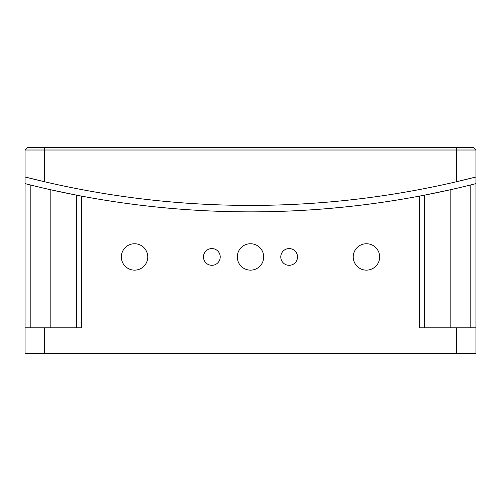 <?xml version="1.0" encoding="UTF-8"?>
<svg xmlns="http://www.w3.org/2000/svg" width="501" height="501" viewBox="0 0 501 501"><rect width="100%" height="100%" fill="white"/><g stroke="black" fill="none" stroke-linecap="round" stroke-linejoin="round"><path stroke-width="0.75" d="M121.348 256.944A13.208 13.208 0 0 0 134.556 270.145A13.208 13.208 0 0 0 147.757 256.944A13.208 13.208 0 0 0 134.556 243.736A13.208 13.208 0 0 0 121.348 256.944M353.243 256.944A13.208 13.208 0 0 0 366.444 270.145A13.208 13.208 0 0 0 379.652 256.944A13.208 13.208 0 0 0 366.444 243.736A13.208 13.208 0 0 0 353.243 256.944M237.292 256.944A13.208 13.208 0 0 0 250.5 270.145A13.208 13.208 0 0 0 263.708 256.944A13.208 13.208 0 0 0 250.5 243.736A13.208 13.208 0 0 0 237.292 256.944M203.475 256.944A8.373 8.373 0 0 0 211.854 265.317A8.373 8.373 0 0 0 220.227 256.944A8.373 8.373 0 0 0 211.854 248.565A8.373 8.373 0 0 0 203.475 256.944M280.773 256.944A8.373 8.373 0 0 0 289.146 265.317A8.373 8.373 0 0 0 297.525 256.944A8.373 8.373 0 0 0 289.146 248.565A8.373 8.373 0 0 0 280.773 256.944M44.376 353.562L25.05 353.562L25.05 327.798L44.376 327.798L44.376 353.562L456.624 353.562L456.624 327.798L475.95 327.798L475.95 353.562L475.95 176.985L456.624 181.713A908.244 908.244 0 0 0 475.95 176.985L475.95 150.012L475.95 176.985M76.584 327.798L76.584 195.165L50.814 189.791A914.682 914.682 0 0 0 81.732 196.148L76.584 195.165L81.732 196.148A914.682 914.682 0 0 0 419.268 196.148L424.416 195.165L424.416 327.798M44.376 327.798L81.732 327.798L81.732 196.148M456.624 327.798L419.268 327.798L419.268 196.148A914.682 914.682 0 0 0 428.255 194.413M475.95 353.562L456.624 353.562M25.05 327.798L25.05 183.629L30.204 184.925L30.204 327.798M50.814 327.798L50.814 189.791A914.682 914.682 0 0 1 30.204 184.925M475.95 183.629L470.796 184.925A914.682 914.682 0 0 1 450.186 189.791L424.416 195.165M327.798 208.579L340.68 207.395M173.202 208.579L160.32 207.395M366.444 204.471C374.742 203.387 374.742 203.387 366.444 204.471C374.742 203.387 374.742 203.387 366.444 204.471M456.624 188.326L444.782 190.981M57.258 191.207L44.376 188.326M250.5 205.41C263.795 205.347 263.795 205.347 250.5 205.41C263.795 205.347 263.795 205.347 250.5 205.41M121.674 196.229C134.951 198.064 134.951 198.064 121.674 196.229C134.951 198.064 134.951 198.064 121.674 196.229M26.566 177.373L30.818 178.444M459.642 181.005L463.851 179.997M466.619 179.32L474.434 177.373M459.686 180.993L457.432 181.525M50.814 183.184C64.072 186.109 64.072 186.109 50.814 183.184L55.31 184.186M60.32 185.276L61.122 185.445M101.058 193.029L97.62 192.453M269.826 205.203L276.264 205.047M379.326 196.229C392.609 194.256 392.609 194.256 379.326 196.229M321.354 202.642C334.643 201.54 334.643 201.54 321.354 202.642M179.646 202.642C192.935 203.619 192.935 203.619 179.646 202.642M389.634 194.689C402.91 192.566 402.91 192.566 389.634 194.689M111.366 194.689C124.643 196.68 124.643 196.68 111.366 194.689M460.488 180.798L459.905 180.942M25.05 150.012L27.624 147.438L44.376 147.438L44.376 181.713L25.05 176.985A908.244 908.244 0 0 0 456.624 181.713L456.624 150.012L25.05 150.012L25.05 183.629M44.376 147.438L473.376 147.438L475.95 150.012L456.624 150.012L456.624 147.438M429.232 194.219A914.682 914.682 0 0 0 450.186 189.791L450.186 327.798M475.95 150.012L473.376 147.438M470.796 184.925L470.796 327.798"/></g></svg>
